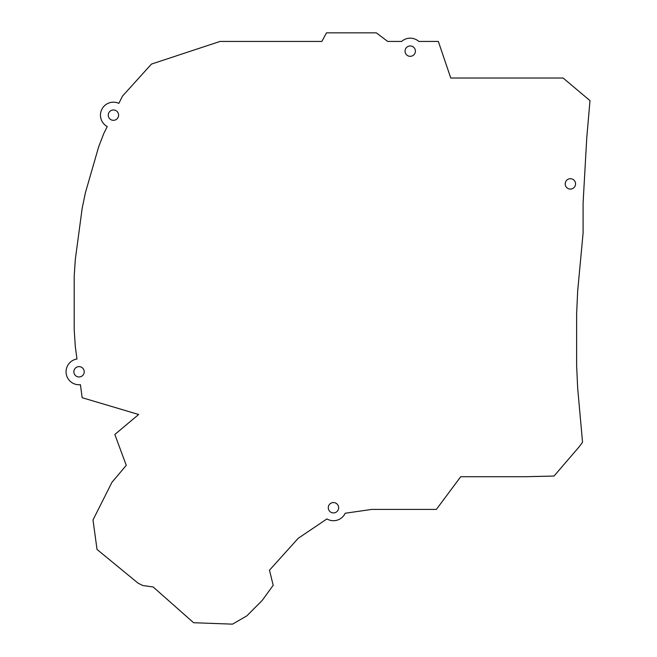 <?xml version="1.0" encoding="UTF-8"?>
<svg xmlns="http://www.w3.org/2000/svg" width="657" height="657" viewBox="0 0 657 657"><rect width="100%" height="100%" fill="white"/><g stroke="black" fill="none" stroke-linecap="round" stroke-linejoin="round"><path stroke-width="0.99" d="M583.096 202.841L583.096 233.054L577.667 291.092L576.632 313.693L576.632 365.497L577.667 388.098L582.545 442.251L578.981 447.023L554.032 476.046L525.452 476.719L460.721 476.719L436.379 509.405L371.763 509.405L345.196 513.248A12.968 12.968 0 0 1 326.915 518.931L298.229 538.28L269.485 570.194L273.197 585.305L262.2 600.432L246.835 615.864L232.512 624.15L193.593 622.721L153.155 586.972L142.783 585.518L138.077 583.17L97.031 549.457L92.998 519.966L111.945 482.304L126.267 465.353L114.827 434.482L138.652 414.493L82.166 397.707L80.425 384.69A12.968 12.968 0 0 1 66.185 373.513A12.968 12.968 0 0 1 76.976 358.993L75.3 346.485L74.208 329.847L74.208 276.203L75.3 259.564L82.166 208.343L85.377 192.83L98.632 146.905L103.749 133.585L107.263 126.555A12.968 12.968 0 0 1 101.827 109.349A12.968 12.968 0 0 1 118.851 103.371L122.498 96.094L151.447 64.09L220.046 41.44L321.873 41.44L326.48 32.85L376.313 32.85L387.712 41.44L401.616 41.44A12.968 12.968 0 0 1 418.829 41.44L438.342 41.44L450.759 78.019L563.123 78.019L589.994 100.644L586.767 137.707L583.096 202.841M84.219 371.796A5.182 5.182 0 0 0 76.45 367.304A5.182 5.182 0 0 0 76.45 376.28A5.182 5.182 0 0 0 84.219 371.796M338.642 507.738A5.182 5.182 0 0 0 330.865 503.254A5.182 5.182 0 0 0 330.865 512.222A5.182 5.182 0 0 0 338.642 507.738M118.605 115.147A5.182 5.182 0 0 0 110.836 110.655A5.182 5.182 0 0 0 110.836 119.631A5.182 5.182 0 0 0 118.605 115.147M575.565 183.886A5.182 5.182 0 0 0 567.796 179.402A5.182 5.182 0 0 0 567.796 188.378A5.182 5.182 0 0 0 575.565 183.886M415.405 51.139A5.182 5.182 0 0 0 407.636 46.655A5.182 5.182 0 0 0 407.636 55.631A5.182 5.182 0 0 0 415.405 51.139"/></g></svg>
